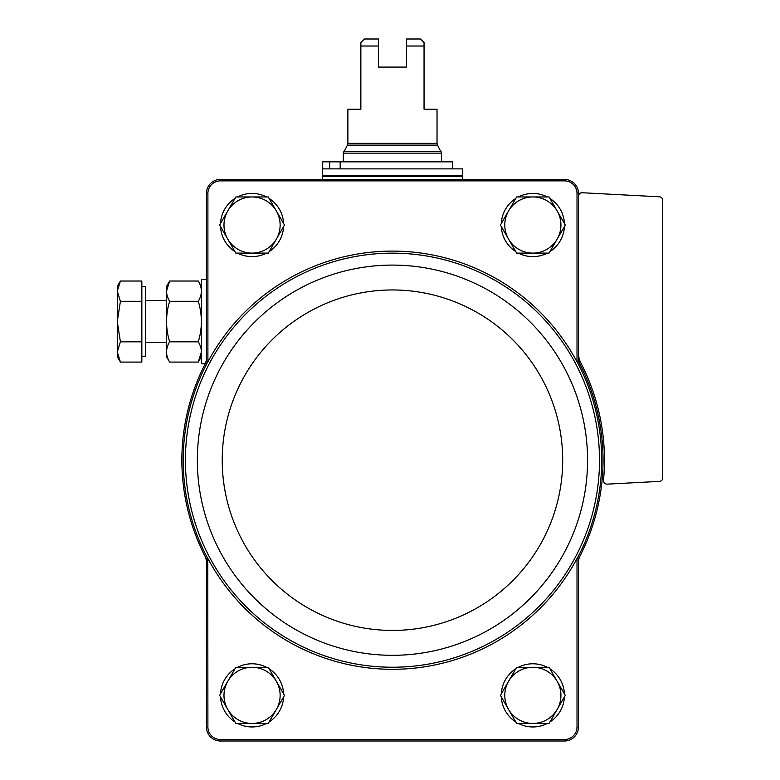 <?xml version="1.0" encoding="UTF-8"?>
<svg xmlns="http://www.w3.org/2000/svg" width="780" height="780" viewBox="0 0 780 780"><rect width="100%" height="100%" fill="white"/><g stroke="black" fill="none" stroke-linecap="round" stroke-linejoin="round"><path stroke-width="1.17" d="M578.487 358.049A14.04 14.04 0 0 0 580.018 364.435A210.6 210.6 0 0 0 578.487 361.481L578.487 192.953A14.05 14.05 0 0 0 564.934 179.4L564.915 180.872A12.578 12.578 0 0 1 577.015 192.972L577.015 361.881A209.118 209.118 0 0 0 207.899 361.881L207.772 361.822A209.255 209.255 0 0 0 207.772 558.577L207.899 727.428L206.427 727.447L206.427 562.351A14.04 14.04 0 0 0 204.896 555.965A210.6 210.6 0 0 0 206.427 558.919L206.427 562.351M564.915 180.872L219.999 180.872A12.578 12.578 0 0 0 207.899 192.972L207.899 361.881M580.018 555.965A14.04 14.04 0 0 0 578.487 562.351L578.487 558.919A210.6 210.6 0 0 0 580.018 364.435M207.899 192.972L206.427 192.953L206.427 361.481L207.772 361.822M207.772 558.577L206.427 558.919M578.487 558.919L577.142 558.577A209.255 209.255 0 0 0 577.142 361.822L577.015 361.881M207.899 558.519A209.118 209.118 0 0 0 577.015 558.519L577.142 558.577M577.015 558.519L577.015 727.428L578.487 727.447L578.487 562.351M577.142 361.822L578.487 361.481M577.015 192.972L578.487 192.953M564.934 179.4L219.98 179.4A14.05 14.05 0 0 0 206.427 192.953M207.899 727.428A12.578 12.578 0 0 0 219.999 739.528L564.915 739.528L564.934 741L219.98 741A14.05 14.05 0 0 1 206.427 727.447M564.915 739.528A12.578 12.578 0 0 0 577.015 727.428M564.934 741A14.05 14.05 0 0 0 578.487 727.447M219.999 180.872L219.98 179.4M219.98 741L219.999 739.528M206.427 361.481A210.6 210.6 0 0 0 204.896 364.435A14.04 14.04 0 0 0 206.427 358.049M204.896 364.435C202.04 370.139 202.04 370.139 204.896 364.435C202.04 370.139 202.04 370.139 204.896 364.435C202.04 370.139 202.04 370.139 204.896 364.435C202.04 370.139 202.04 370.139 204.896 364.435A210.6 210.6 0 0 0 204.896 555.965M578.487 196.248A3.51 3.51 0 0 1 582.182 192.738L659.402 196.794A3.51 3.51 0 0 1 662.727 200.294L662.727 477.896A3.51 3.51 0 0 1 659.402 481.397L607.181 484.136A3.51 3.51 0 0 1 603.505 480.295A212.004 212.004 0 0 0 580.837 362.934A21.06 21.06 0 0 1 578.487 353.281M220.506 223.519A31.59 31.59 0 0 1 234.975 198.461M237.588 196.95A31.59 31.59 0 0 1 266.526 196.95M269.139 198.461A31.59 31.59 0 0 1 283.608 223.519M283.608 226.541A31.59 31.59 0 0 1 269.139 251.599M266.526 253.11A31.59 31.59 0 0 1 237.588 253.11M234.975 251.599A31.59 31.59 0 0 1 220.506 226.541M220.506 693.859A31.59 31.59 0 0 1 234.975 668.801M237.588 667.29A31.59 31.59 0 0 1 266.526 667.29M269.139 668.801A31.59 31.59 0 0 1 283.608 693.859M283.608 696.881A31.59 31.59 0 0 1 269.139 721.939M266.526 723.45A31.59 31.59 0 0 1 237.588 723.45M234.975 721.939A31.59 31.59 0 0 1 220.506 696.881M501.306 223.519A31.59 31.59 0 0 1 515.775 198.461M518.388 196.95A31.59 31.59 0 0 1 547.326 196.95M549.939 198.461A31.59 31.59 0 0 1 564.408 223.519M564.408 226.541A31.59 31.59 0 0 1 549.939 251.599M547.326 253.11A31.59 31.59 0 0 1 518.388 253.11M515.775 251.599A31.59 31.59 0 0 1 501.306 226.541M501.306 693.859A31.59 31.59 0 0 1 515.775 668.801M518.388 667.29A31.59 31.59 0 0 1 547.326 667.29M549.939 668.801A31.59 31.59 0 0 1 564.408 693.859M564.408 696.881A31.59 31.59 0 0 1 549.939 721.939M547.326 723.45A31.59 31.59 0 0 1 518.388 723.45M515.775 721.939A31.59 31.59 0 0 1 501.306 696.881M516.643 723.45L500.428 695.37L516.643 667.29L549.071 667.29L565.285 695.37L549.071 723.45L516.643 723.45M532.857 667.29A28.08 28.08 0 0 1 557.173 709.41A28.08 28.08 0 0 1 508.541 709.41A28.08 28.08 0 0 1 532.857 667.29M516.643 253.11L500.428 225.03L516.643 196.95L549.071 196.95L565.285 225.03L549.071 253.11L516.643 253.11M532.857 196.95A28.08 28.08 0 0 1 557.173 239.07A28.08 28.08 0 0 1 508.541 239.07A28.08 28.08 0 0 1 532.857 196.95M235.843 723.45L219.628 695.37L235.843 667.29L268.271 667.29L284.485 695.37L268.271 723.45L235.843 723.45M252.057 667.29A28.08 28.08 0 0 1 276.373 709.41A28.08 28.08 0 0 1 227.74 709.41A28.08 28.08 0 0 1 252.057 667.29M219.628 225.03L235.843 196.95L268.271 196.95L284.485 225.03L268.271 253.11L235.843 253.11L219.628 225.03M252.057 196.95A28.08 28.08 0 0 1 276.373 239.07A28.08 28.08 0 0 1 227.74 239.07A28.08 28.08 0 0 1 252.057 196.95M378.417 67.08L406.497 67.08L406.497 39L420.537 39L424.047 42.51L424.047 109.2L437.034 109.2L437.034 143.364L347.88 143.364L347.88 109.2L360.867 109.2L360.867 42.51L364.377 39L378.417 39L378.417 67.08M424.047 46.02L406.497 46.02M378.417 46.02L360.867 46.02M437.034 143.364L437.502 145.119L347.412 145.119L343.317 153.143L343.317 161.85M347.412 145.119L347.88 143.364M462.657 168.87L322.257 168.87L322.257 175.89L462.657 175.89L462.657 168.87M322.959 175.89L322.257 176.592L322.257 179.4M340.177 168.87L340.177 161.85L322.706 161.85L322.706 168.87M329.686 161.85L329.686 168.87M340.177 161.85L452.478 161.85L452.478 168.87M205.247 363.675L201.513 363.675L201.513 279.435L206.427 279.435M120.412 362.086L141.843 362.086L141.843 281.024L120.412 281.024L117.273 291.154L120.412 301.294L117.273 321.555L120.412 341.815L117.273 351.956L120.412 362.086L117.273 351.956L117.273 356.655L120.412 362.086L117.273 351.956L117.273 286.455L120.412 281.024M141.843 286.455L145.353 286.455L145.353 356.655L141.843 356.655M141.843 341.815L120.412 341.815M141.843 301.294L120.412 301.294M169.65 281.024L166.413 286.63L166.413 356.479L169.65 362.086C165.535 355.348 165.535 348.601 169.65 341.815C165.535 328.282 165.535 314.769 169.65 301.294C165.535 294.557 165.535 287.8 169.65 281.024L166.511 291.154L169.65 281.024L198.276 281.024C202.391 287.761 202.391 294.508 198.276 301.294C202.391 314.827 202.391 328.341 198.276 341.815L169.65 341.815M198.276 301.294L169.65 301.294M198.276 341.815C202.391 348.553 202.391 355.31 198.276 362.086L201.416 351.956L198.276 362.086L169.65 362.086M209.732 557.544A207.041 207.041 0 0 0 599.498 460.2A207.041 207.041 0 0 0 342.293 259.331A207.041 207.041 0 0 0 209.732 557.544M587.564 460.2A195.107 195.107 0 0 0 294.898 291.232A195.107 195.107 0 0 0 294.898 629.167A195.107 195.107 0 0 0 587.564 460.2M562.692 460.2A170.235 170.235 0 0 0 307.34 312.77A170.235 170.235 0 0 0 307.34 607.63A170.235 170.235 0 0 0 562.692 460.2M437.502 145.119L441.597 153.143L343.317 153.143M441.129 151.388L343.785 151.388M461.955 175.89L462.657 176.592L322.257 176.592M441.597 153.143L441.597 161.85M462.657 176.592L462.657 179.4M145.353 342.615L166.413 342.615M145.353 300.495L166.413 300.495M201.513 286.63L198.276 281.024M201.513 356.479L198.276 362.086"/></g></svg>

